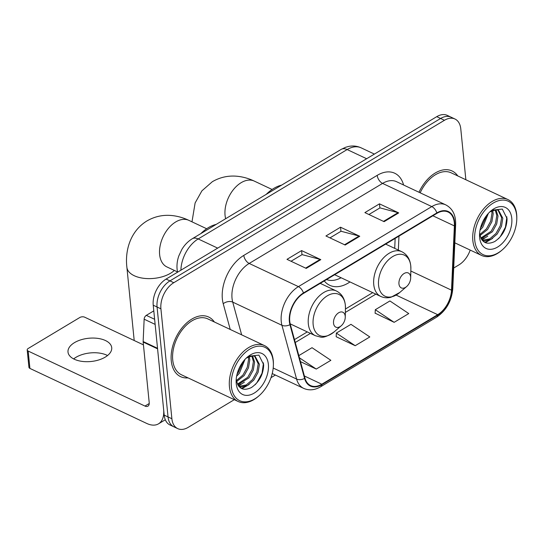 <?xml version="1.0" encoding="UTF-8"?>
<svg xmlns="http://www.w3.org/2000/svg" width="544" height="544" viewBox="0 0 544 544"><rect width="100%" height="100%" fill="white"/><g stroke="black" fill="none" stroke-linecap="round" stroke-linejoin="round"><path stroke-width="0.82" d="M324.265 280.956A36.387 23.045 115.2 0 0 329.698 285.287A36.387 23.045 115.2 0 0 349.976 281.935M465.861 179.738L460.782 128.874A20.597 13.042 115.2 0 0 454.954 119.007L447.263 115.382A20.597 13.042 115.2 0 0 436.757 116.661L166.097 279.079A20.597 13.042 115.2 0 0 153.224 305.198L164.193 415.126A20.597 13.042 115.2 0 0 170.027 424.993L173.869 426.802A20.597 13.042 115.2 0 1 168.042 416.935A20.597 13.042 115.2 0 0 173.869 426.802L177.711 428.618A20.597 13.042 115.2 0 0 188.224 427.339L234.314 399.677M454.954 119.007A20.597 13.042 115.2 0 0 444.448 120.285L173.788 282.696A20.597 13.042 115.2 0 0 160.915 308.822L157.066 307.006L168.042 416.935L157.066 307.006A20.597 13.042 115.2 0 1 169.939 280.888A20.597 13.042 115.2 0 0 157.066 307.006L153.224 305.198M444.448 120.285L440.606 118.47L169.939 280.888L440.606 118.47A20.597 13.042 115.2 0 1 451.112 117.198A20.597 13.042 115.2 0 0 440.606 118.47L436.757 116.661M171.265 360.862A32.953 20.869 115.2 0 0 180.594 376.652A32.953 20.869 115.2 0 0 188.04 377.883A32.953 20.869 115.2 0 1 180.594 376.652A32.953 20.869 115.2 0 1 171.265 360.862A32.953 20.869 115.2 0 1 182.845 326.883A32.953 20.869 115.2 0 1 208.672 317.03A32.953 20.869 115.2 0 0 182.845 326.883A32.953 20.869 115.2 0 0 171.265 360.862M289.755 321.286A21.971 13.913 -64.8 0 1 303.484 293.427L436.866 213.384A21.971 13.913 -64.8 0 1 448.079 212.024A21.971 13.913 -64.8 0 1 454.376 225.91L451.513 290.176A21.971 13.913 -64.8 0 1 437.702 314.684L321.824 384.214A21.971 13.913 -64.8 0 1 310.617 385.574A21.971 13.913 -64.8 0 1 304.96 378.121L290.312 324.36A21.971 13.913 -64.8 0 1 289.755 321.286M289.367 321.524A22.515 14.26 115.2 0 0 289.938 324.673L304.586 378.434A22.515 14.26 115.2 0 0 321.871 384.676L437.743 315.146A22.515 14.26 115.2 0 0 451.908 290.027L454.77 225.76A22.515 14.26 115.2 0 0 436.825 212.922L303.436 292.964A22.515 14.26 115.2 0 0 289.367 321.524M368.92 214.513L379.977 207.883L398.045 212.656A5.494 3.087 59 0 1 398.704 212.901L379.481 203.844L364.881 212.609L384.105 221.666L398.704 212.901M379.889 207.93L379.481 203.844M291.033 261.256L302.09 254.619L320.158 259.393A5.494 3.087 59 0 1 320.817 259.638L301.594 250.587L286.987 259.345L306.211 268.403L320.817 259.638M302.002 254.674L301.594 250.587M329.977 237.884L341.034 231.248L359.101 236.028A5.494 3.087 59 0 1 359.761 236.273L340.537 227.215L325.931 235.98L345.161 245.031L359.761 236.273M340.945 231.302L340.537 227.215M214.37 321.987A32.953 20.869 115.2 0 0 208.672 317.03A32.953 20.869 115.2 0 1 214.37 321.987M457.769 175.93A32.953 20.869 115.2 0 0 452.078 170.972A32.953 20.869 115.2 0 0 418.982 192.25A32.953 20.869 115.2 0 1 452.078 170.972A32.953 20.869 115.2 0 1 457.769 175.93M160.915 308.822L171.884 418.744A20.597 13.042 115.2 0 0 177.711 428.618M270.987 377.672L275.373 375.047M453.703 268.036L458.884 264.921A20.597 13.042 115.2 0 0 470.2 250.077M300.465 361.631L316.261 369.07L330.868 360.312L312.018 347.698L298.826 355.613M375.129 313.16L394.148 322.334L408.755 313.568L389.905 300.954L375.299 309.72L375.115 313.371M355.205 345.705L369.811 336.94L350.962 324.326L336.355 333.091L336.172 336.736L355.205 345.705L336.355 333.091M316.261 369.07L299.424 357.809M394.148 322.334L375.299 309.72M73.651 358.911A21.971 11.682 174.3 0 1 75.956 357.32A21.971 11.682 174.3 0 1 107.549 355.524M74.487 342.632A21.971 11.682 -5.7 0 0 68.007 352.056A21.971 11.682 -5.7 0 0 81.96 361.372A21.971 11.682 -5.7 0 0 105.244 357.122A21.971 11.682 -5.7 0 0 111.724 347.691A21.971 11.682 -5.7 0 0 97.77 338.382A21.971 11.682 -5.7 0 0 74.487 342.632M153.789 310.876L146.302 315.37L154.632 319.294M157.57 348.316A3.434 2.176 115.2 0 0 157.576 348.84L163.615 409.34A27.458 15.443 59 0 1 158.522 423.83A27.458 15.443 59 0 1 146.703 423.429L29.913 368.417A3.434 1.822 174.3 0 1 28.934 367.302L27.2 349.942A3.434 1.822 -5.7 0 0 28.179 351.064L144.969 406.069A6.868 3.862 -121 0 0 147.927 406.171A6.868 3.862 -121 0 0 149.199 402.546L143.16 342.054A3.434 2.176 -64.8 0 1 143.147 341.53L144.146 319.199A3.434 2.176 -64.8 0 1 146.302 315.37M143.439 344.869L84.653 317.179A3.434 1.822 -5.7 0 0 79.812 317.506L28.213 348.473A3.434 1.822 -5.7 0 0 27.2 349.942M273.238 361.44A29.519 18.7 115.2 0 0 249.825 349.126A29.519 18.7 115.2 0 0 231.377 386.566A29.519 18.7 115.2 0 0 258.924 395.869A29.519 18.7 115.2 0 0 273.38 365.18A29.519 18.7 115.2 0 0 273.238 361.44M273.38 365.18L273.401 364.317A30.892 19.57 115.2 0 0 273.251 360.407A30.892 19.57 115.2 0 0 264.506 345.603A30.892 19.57 115.2 0 0 240.292 354.838A30.892 19.57 115.2 0 0 229.439 386.696A30.892 19.57 115.2 0 0 238.184 401.499A30.892 19.57 115.2 0 0 258.271 396.433L258.924 395.869M264.506 345.603L207.794 318.893A30.892 19.57 115.2 0 0 183.58 328.127A30.892 19.57 115.2 0 0 172.727 359.985A30.892 19.57 115.2 0 0 181.472 374.789L238.184 401.499M244.984 359.407L239.353 373.32L236.613 376.224M243.508 361.128L238.15 372.756L237.116 373.973M249.234 356.497L249.798 359.788L248.486 367.805L244.161 375.584L236.606 381.589M248.295 356.939L248.594 359.217L247.282 367.241L242.957 375.02L236.409 380.555M252.504 355.803L254.599 362.052L253.293 370.07L248.968 377.849L237.789 384.785M251.75 355.844L253.402 361.481L252.09 369.505L247.765 377.284L237.456 384.105M245.956 358.394A17.163 10.873 115.2 0 1 246.996 357.721L252.872 355.817L255.177 356.388L259.406 364.31L258.101 372.334L253.769 380.113L247.479 385.512L240.802 387.036L239.129 386.689M254.565 356.136L258.203 363.746L256.897 371.77L252.572 379.549L246.276 384.948L238.843 386.362M236.232 379.046A17.163 10.873 115.2 0 0 236.266 379.488C238.061 388.695 243.1 391.388 251.376 387.573C259.325 382.017 263.425 374.381 263.67 364.677L258.91 355.123L248.724 356.232M236.246 383.642A22.658 14.348 115.2 0 0 254.211 393.094A22.658 14.348 115.2 0 0 268.369 364.364A22.658 14.348 115.2 0 0 247.364 357.109A22.658 14.348 115.2 0 0 236.13 380.95A22.658 14.348 115.2 0 0 236.246 383.642M263.5 362.882L262.038 373.238L256.863 382.745L255.116 384.778M245.888 386.247L241.332 388.436M241.08 383.982L238.238 385.533M249.179 384.472L241.924 388.722M244.372 382.208L238.524 385.948M345.216 316.193A8.235 5.216 115.2 0 0 338.681 312.759A8.235 5.216 115.2 0 0 333.533 323.204A8.235 5.216 115.2 0 0 341.217 325.802A8.235 5.216 115.2 0 0 345.256 317.24A8.235 5.216 115.2 0 0 345.216 316.193M216.192 224.386A37.76 23.916 115.2 0 0 200.784 233.641M174.345 270.429A25.745 13.688 174.3 0 1 170.537 273.265A25.745 13.688 174.3 0 1 143.256 278.242A25.745 13.688 174.3 0 1 126.895 267.328L134.171 340.231A25.745 13.688 -5.7 0 0 134.212 340.517M410.638 276.93A8.235 5.216 115.2 0 0 404.104 273.496A8.235 5.216 115.2 0 0 398.956 283.941A8.235 5.216 115.2 0 0 406.647 286.538A8.235 5.216 115.2 0 0 410.679 277.977A8.235 5.216 115.2 0 0 410.638 276.93M281.622 185.13A37.76 23.916 115.2 0 0 266.206 194.378M326.556 279.582A32.613 20.652 115.2 0 0 341.095 277.753M334.655 274.72A24.711 15.654 115.2 0 0 334.676 274.727L380.746 296.426C383.914 297.888 387.314 298.166 390.946 297.269L399.765 292.482A22.705 14.382 115.2 0 1 378.576 285.328A22.705 14.382 115.2 0 1 392.761 256.537A22.705 14.382 115.2 0 1 410.774 266.009A22.705 14.382 115.2 0 1 410.876 268.886L410.761 265.792C409.992 259.06 407.007 254.361 401.805 251.709A24.711 15.654 115.2 0 0 382.432 259.1A24.711 15.654 115.2 0 0 373.748 284.587A24.711 15.654 115.2 0 0 380.746 296.426M516.644 215.383A29.519 18.7 115.2 0 0 493.224 203.068A29.519 18.7 115.2 0 0 474.776 240.509A29.519 18.7 115.2 0 0 502.33 249.812A29.519 18.7 115.2 0 0 516.78 219.123A29.519 18.7 115.2 0 0 516.644 215.383M516.78 219.123L516.8 218.26A30.892 19.57 115.2 0 0 516.657 214.35A30.892 19.57 115.2 0 0 507.912 199.546A30.892 19.57 115.2 0 0 483.698 208.78A30.892 19.57 115.2 0 0 472.845 240.638A30.892 19.57 115.2 0 0 481.583 255.442A30.892 19.57 115.2 0 0 501.677 250.376L502.33 249.812M507.912 199.546L451.2 172.836A30.892 19.57 115.2 0 0 420.165 192.807M488.383 213.343L482.752 227.263L480.019 230.166M486.907 215.07L481.556 226.698L480.515 227.916M492.64 210.44L493.197 213.724L491.885 221.748L487.56 229.527L480.012 235.532M491.701 210.882L491.994 213.16L490.688 221.184L486.363 228.963L479.808 234.498M495.91 209.746L498.005 215.988L496.692 224.012L492.368 231.792L481.195 238.728M495.156 209.787L496.801 215.424L495.496 223.448L491.164 231.227L480.855 238.048M489.355 212.337A17.163 10.873 115.2 0 1 490.396 211.657L496.278 209.76L498.583 210.324L502.812 218.253L501.5 226.277L497.175 234.056L490.878 239.455L484.201 240.978L482.528 240.632M497.964 210.079L501.609 217.688L500.296 225.712L495.972 233.492L489.682 238.891L482.242 240.305M479.631 232.988A17.163 10.873 115.2 0 0 479.672 233.424C481.467 242.638 486.499 245.33 494.782 241.516C502.731 235.953 506.831 228.324 507.076 218.62L502.309 209.066L492.123 210.174M479.645 237.585A22.658 14.348 115.2 0 0 497.617 247.037A22.658 14.348 115.2 0 0 511.775 218.307A22.658 14.348 115.2 0 0 490.763 211.052A22.658 14.348 115.2 0 0 479.536 234.892A22.658 14.348 115.2 0 0 479.645 237.585M506.906 216.825L505.437 227.181L500.262 236.681L498.515 238.721M489.294 240.19L484.731 242.379M484.486 237.925L481.637 239.476M492.578 238.415L485.323 242.665M487.778 236.15L481.93 239.89M366.642 158.732L347.147 149.552A13.729 7.718 -121 0 0 341.238 149.355L345.624 147.274L348.792 146.404C353.097 145.568 357.224 146.05 361.162 147.852A27.458 17.394 115.2 0 0 347.147 149.552L198.186 238.945A27.458 17.394 115.2 0 0 180.9 270.198M217.682 248.125L198.186 238.945A13.729 7.718 -121 0 0 192.277 238.741L341.238 149.355M164.193 415.126L171.884 418.744M166.097 279.079L173.788 282.696M230.241 329.46L223.23 303.729A34.326 21.74 -64.8 0 1 243.807 255.394L377.196 175.358A6.868 3.862 -121 0 0 382.575 183.403L249.193 263.446A27.458 17.394 115.2 0 0 232.03 298.275A27.458 17.394 115.2 0 0 232.73 302.117L241.645 334.832M377.196 175.358A34.326 21.74 -64.8 0 1 403.587 185.001M396.59 181.703A27.458 17.394 115.2 0 0 382.575 183.403L431.793 206.584A27.458 17.394 -64.8 0 1 445.801 204.884L396.59 181.703M321.871 384.676A6.868 3.862 -121 0 1 320.627 386.77C314.738 390.211 309.08 390.742 303.661 388.368A27.458 17.394 -64.8 0 1 296.589 379.052L281.942 325.292A27.458 17.394 -64.8 0 1 281.248 321.45A27.458 17.394 -64.8 0 1 298.411 286.627A6.868 3.862 59 0 1 303.436 292.964M289.938 324.673A6.868 4.264 -15.2 0 1 281.942 325.292L232.73 302.117A6.868 4.264 164.8 0 0 223.23 303.729M437.743 315.146A6.868 3.862 59 0 1 436.506 317.24C446.216 310.617 451.642 301.097 452.778 288.687L455.648 224.414C455.879 215.03 452.601 208.515 445.801 204.884M451.908 290.027A6.868 2.924 2.6 0 0 452.778 288.687M273.197 368.036L296.589 379.052A6.868 4.264 -15.2 0 0 304.586 378.434M454.77 225.76A6.868 2.924 2.6 0 0 455.648 224.414M436.825 212.922A6.868 3.862 -121 0 0 431.793 206.584L298.411 286.627L249.193 263.446A6.868 3.862 -121 0 1 243.807 255.394M437.702 314.684L396.127 295.1M451.513 290.176L410.829 271.014M454.376 225.91L432.874 215.784M398.344 250.077L398.963 236.13M321.824 384.214L304.382 375.999M295.256 342.502L310.44 333.39M345.358 312.44L375.87 294.134M359.101 236.028L344.563 244.752M320.158 259.393L305.612 268.124M398.045 212.656L383.506 221.381M149.226 403.519L144.969 406.069M157.576 348.84L143.16 342.054M28.179 351.064L29.913 368.417M143.147 341.53L157.522 348.296M155.135 324.38L144.146 319.199M166.525 266.737L166.92 266.934A25.745 16.306 -64.8 0 1 159.63 254.599A25.745 16.306 -64.8 0 1 175.719 221.945A25.745 16.306 -64.8 0 1 188.856 220.354L206.672 228.745M345.345 305.266A22.705 14.382 115.2 0 0 327.338 295.793A22.705 14.382 115.2 0 0 313.147 324.591A22.705 14.382 115.2 0 0 334.336 331.745C327.862 336.219 323.17 337.967 320.246 336.994L315.316 335.689A24.711 15.654 115.2 0 1 308.326 323.843A24.711 15.654 115.2 0 1 317.009 298.357A24.711 15.654 115.2 0 1 336.376 290.972C341.578 293.624 344.563 298.316 345.338 305.055L345.454 308.142A22.705 14.382 115.2 0 0 345.345 305.266M225.651 218.715A25.745 16.306 -64.8 0 1 225.06 215.336A25.745 16.306 -64.8 0 1 241.148 182.682A25.745 16.306 -64.8 0 1 254.279 181.091L272.095 189.482M177.555 272.204L177.099 269.294C176.691 264.785 177.269 260.304 178.847 255.85L181.852 249.438C184.545 244.929 188.02 241.366 192.277 238.741M361.162 147.852L374.388 154.088M320.627 386.77L436.506 317.24M303.661 388.368L272.224 373.565M294.467 339.606L307.292 331.908M345.433 309.019L372.722 292.645M394.706 248.37L395.155 238.422M165.315 419.757L158.522 423.83M188.856 220.354C183.539 217.818 178.031 216.233 172.332 215.587C163.261 214.601 154.788 216.396 146.914 220.959C130.111 231.288 124.882 250.859 126.895 267.328M320.246 283.37L336.376 290.972M290.183 323.85L315.316 335.689M345.256 317.24L345.454 308.142M341.217 325.802L334.336 331.745M177.494 271.912L166.92 266.934M254.279 181.091C248.968 178.561 243.46 176.97 237.755 176.324C228.684 175.345 220.211 177.133 212.337 181.703L201.906 190.835L195.119 202.946L191.991 221.83M385.669 244.113L401.805 251.709M410.679 277.977L410.876 268.886M406.647 286.538L399.765 292.482M454.825 242.835L481.583 255.442"/></g></svg>
